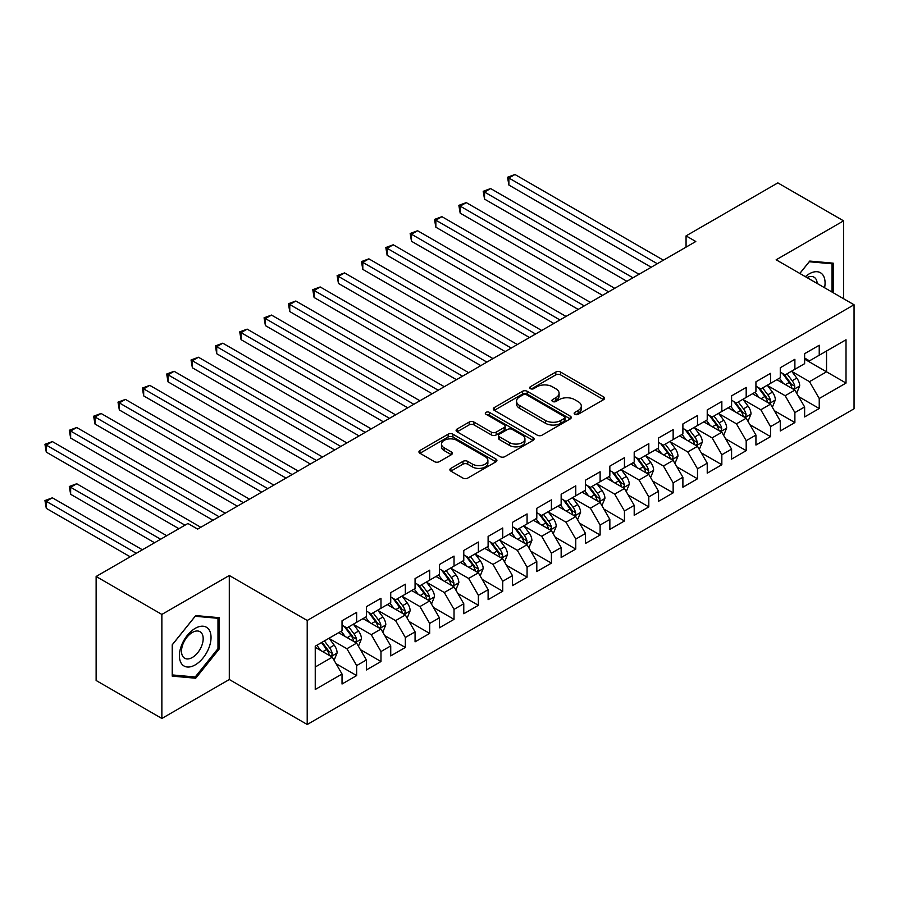<?xml version="1.0" encoding="UTF-8"?>
<svg xmlns="http://www.w3.org/2000/svg" width="899" height="899" viewBox="0 0 899 899"><rect width="100%" height="100%" fill="white"/><g stroke="black" fill="none" stroke-linecap="round" stroke-linejoin="round"><path stroke-width="1.35" d="M574.854 414.304A2.371 1.371 0 0 0 578.203 414.304L603.6 399.65A3.382 1.955 0 0 0 604.589 398.268A3.382 1.955 0 0 0 603.6 396.886L560.583 372.051A3.382 1.955 0 0 0 555.796 372.051L530.41 386.716A2.371 1.371 0 0 0 529.713 387.683A2.371 1.371 0 0 0 530.41 388.649A2.371 1.371 0 0 0 533.759 388.649L537.04 386.75A10.81 6.248 0 0 1 552.334 386.75L555.919 388.817A10.81 6.248 0 0 1 559.088 393.234A10.81 6.248 0 0 1 555.919 397.65L552.638 399.538A2.371 1.371 0 0 0 551.941 400.505A2.371 1.371 0 0 0 552.638 401.471A2.371 1.371 0 0 0 555.975 401.471L559.268 399.583A10.81 6.248 0 0 1 574.562 399.583L578.147 401.651A10.81 6.248 0 0 1 581.316 406.067A10.81 6.248 0 0 1 578.147 410.483L574.854 412.371A2.371 1.371 0 0 0 574.169 413.338A2.371 1.371 0 0 0 574.854 414.304L574.854 412.371M450.882 468.357A3.382 1.955 0 0 0 449.893 469.739A3.382 1.955 0 0 0 450.882 471.121L462.951 478.088A3.382 1.955 0 0 0 467.738 478.088L495.933 461.805A3.382 1.955 0 0 0 496.922 460.423A3.382 1.955 0 0 0 495.933 459.041L452.916 434.206A3.382 1.955 0 0 0 448.14 434.206L419.934 450.489A3.382 1.955 0 0 0 418.945 451.871A3.382 1.955 0 0 0 419.934 453.253L434.52 461.67A3.382 1.955 0 0 0 439.296 461.67L451.365 454.703A3.382 1.955 0 0 0 452.354 453.321A3.382 1.955 0 0 0 451.365 451.939L444.14 447.769A9.046 5.214 0 0 1 441.488 444.072A9.046 5.214 0 0 1 447.073 439.251A9.046 5.214 0 0 1 456.917 440.386L485.235 456.737A9.046 5.214 0 0 1 487.887 460.423A9.046 5.214 0 0 1 482.302 465.244A9.046 5.214 0 0 1 472.458 464.12L467.738 461.389A3.382 1.955 0 0 0 462.951 461.389L450.882 468.357L450.882 471.121L462.951 464.199L462.951 461.389M161.865 614.433L161.865 718.458L229.301 679.52L229.301 575.495L161.865 614.433L96.126 576.484L187.913 523.488L197.656 529.106L695.792 241.505L686.061 235.886L686.061 247.135M229.301 575.495L307.211 620.479L854.05 304.761L854.05 408.787L307.211 724.493L307.211 620.479M843.577 298.715L843.577 220.851L776.14 259.789L854.05 304.761M843.577 220.851L777.849 182.89L686.061 235.886M537.276 435.172A3.382 1.955 0 0 0 542.063 435.172L570.258 418.889A3.382 1.955 0 0 0 571.247 417.518A3.382 1.955 0 0 0 570.258 416.136L527.241 391.301A3.382 1.955 0 0 0 522.465 391.301L494.259 407.584A3.382 1.955 0 0 0 493.27 408.955A3.382 1.955 0 0 0 494.259 410.337L537.276 435.172M486.966 414.821A2.371 1.371 0 0 1 489.359 415.147L489.359 412.338L533.096 437.588A3.382 1.955 0 0 1 534.085 438.97A3.382 1.955 0 0 1 533.096 440.353L504.901 456.636A3.382 1.955 0 0 1 500.114 456.636L457.097 431.801L457.097 429.037A3.382 1.955 0 0 0 456.108 430.419A3.382 1.955 0 0 0 457.097 431.801M457.097 429.037L469.166 422.069A3.382 1.955 0 0 1 473.953 422.069L491.393 432.138A3.382 1.955 0 0 0 496.169 432.138L504.182 427.519A3.382 1.955 0 0 0 505.171 426.137A3.382 1.955 0 0 0 504.182 424.755L486.022 414.27A2.371 1.371 0 0 1 485.325 413.304A2.371 1.371 0 0 1 486.786 412.045A2.371 1.371 0 0 1 489.359 412.338M804.627 359.162L826.541 371.815L826.541 351.015L846.015 339.766L819.236 355.229L819.236 345.25L804.627 353.678L804.627 363.668L794.885 369.287L794.885 359.308L780.276 367.736L780.276 377.715L770.544 383.345L770.544 373.366L755.935 381.794L755.935 391.773L746.192 397.403L746.192 387.413L731.584 395.852L731.584 405.831L721.841 411.45L721.841 401.471L707.232 409.91L707.232 419.889L697.5 425.508L697.5 415.529L682.892 423.968L682.892 433.947L673.149 439.566L673.149 429.587L658.54 438.027L658.54 448.005L648.808 453.624L648.808 443.645L634.2 452.073L634.2 462.064L624.457 467.682L624.457 457.703L609.848 466.132L609.848 476.11L600.116 481.74L600.116 471.761L585.507 480.19L585.507 490.169L575.765 495.798L575.765 485.82L561.156 494.248L561.156 504.227L551.413 509.857L551.413 499.866L536.804 508.306L536.804 518.285L527.072 523.903L527.072 513.925L512.464 522.364L512.464 532.343L502.721 537.962L502.721 527.983L488.112 536.422L488.112 546.401L478.38 552.02L478.38 542.041L463.772 550.48L463.772 560.459L454.029 566.078L454.029 556.099L439.42 564.527L439.42 574.517L429.677 580.136L429.677 570.157L415.068 578.585L415.068 588.564L405.337 594.194L405.337 584.215L390.728 592.643L390.728 602.622L380.985 608.252L380.985 598.262L366.376 606.701L366.376 616.68L356.645 622.299L356.645 612.32L342.036 620.76L342.036 630.738L315.246 646.201L315.246 689.499L342.036 674.036L332.293 657.169L315.246 647.325M846.015 339.766L846.015 383.064L819.236 398.527L809.493 381.659L791.839 371.467M798.66 396.628L819.236 408.506L819.236 398.527M819.236 408.506L804.627 416.934L804.627 406.955L794.885 412.585L785.153 395.717L767.499 385.525M774.309 410.686L794.885 422.564L794.885 412.585M794.885 422.564L780.276 430.992L780.276 421.013L770.544 426.632L760.801 409.764L743.147 399.583M749.968 424.744L770.544 436.622L770.544 426.632M770.544 436.622L755.935 445.05L755.935 435.071L746.192 440.69L736.45 423.822L718.807 413.63M725.617 438.802L746.192 450.669L746.192 440.69M746.192 450.669L731.584 459.108L731.584 449.129L721.841 454.748L712.109 437.88L694.455 427.688M701.276 452.849L721.841 464.727L721.841 454.748M721.841 464.727L707.232 473.166L707.232 463.187L697.5 468.806L687.757 451.939L670.103 441.746M676.925 466.907L697.5 478.785L697.5 468.806M697.5 478.785L682.892 487.224L682.892 477.245L673.149 482.864L663.417 465.997L645.763 455.804M652.584 480.965L673.149 492.843L673.149 482.864M673.149 492.843L658.54 501.282L658.54 491.292L648.808 496.922L639.065 480.055L621.411 469.862M628.232 495.023L648.808 506.901L648.808 496.922M648.808 506.901L634.2 515.329L634.2 505.35L624.457 510.98L614.714 494.113L597.071 483.92M603.881 509.081L624.457 520.959L624.457 510.98M624.457 520.959L609.848 529.387L609.848 519.408L600.116 525.038L590.373 508.16L572.719 497.979M579.54 523.139L600.116 535.017L600.116 525.038M600.116 535.017L585.507 543.446L585.507 533.467L575.765 539.085L566.022 522.218L548.368 512.025M555.189 537.197L575.765 549.075L575.765 539.085M575.765 549.075L561.156 557.504L561.156 547.525L551.413 553.143L541.681 536.276L524.027 526.084M530.848 551.244L551.413 563.122L551.413 553.143M551.413 563.122L536.804 571.562L536.804 561.583L527.072 567.202L517.33 550.334L499.675 540.142M506.497 565.302L527.072 577.18L527.072 567.202M527.072 577.18L512.464 585.62L512.464 575.641L502.721 581.26L492.989 564.392L475.335 554.2M482.145 579.361L502.721 591.239L502.721 581.26M502.721 591.239L488.112 599.678L488.112 589.699L478.38 595.318L468.637 578.45L450.983 568.258M457.805 593.419L478.38 605.297L478.38 595.318M478.38 605.297L463.772 613.736L463.772 603.746L454.029 609.376L444.286 592.508L426.643 582.316M433.453 607.477L454.029 619.355L454.029 609.376M454.029 619.355L439.42 627.783L439.42 617.804L429.677 623.434L419.945 606.567L402.291 596.374M409.112 621.535L429.677 633.413L429.677 623.434M429.677 633.413L415.068 641.841L415.068 631.862L405.337 637.481L395.594 620.613L377.94 610.432M384.761 635.593L405.337 647.471L405.337 637.481M405.337 647.471L390.728 655.899L390.728 645.92L380.985 651.539L371.253 634.672L353.599 624.479M360.409 649.651L380.985 661.518L380.985 651.539M380.985 661.518L366.376 669.957L366.376 659.978L356.645 665.597L346.902 648.73L329.248 638.537M336.069 663.698L356.645 675.576L356.645 665.597M356.645 675.576L342.036 684.015L342.036 674.036M342.036 625.12L346.902 627.929L356.645 622.299M315.246 667.002L332.293 657.169M366.376 611.062L371.253 613.871L380.985 608.252M346.902 648.73L356.645 643.111L338.62 632.705M366.376 659.978L356.645 643.111M390.728 597.003L395.594 599.813L405.337 594.194M371.253 634.672L380.985 629.053L362.971 618.647M390.728 645.92L380.985 629.053M415.068 582.945L419.945 585.755L429.677 580.136M395.594 620.613L405.337 614.995L387.323 604.589M415.068 631.862L405.337 614.995M439.42 568.887L444.286 571.697L454.029 566.078M419.945 606.567L429.677 600.937L411.663 590.542M439.42 617.804L429.677 600.937M463.772 554.829L468.637 557.65L478.38 552.02M444.286 592.508L454.029 586.878L436.015 576.484M463.772 603.746L454.029 586.878M488.112 540.771L492.989 543.592L502.721 537.962M468.637 578.45L478.38 572.82L460.355 562.426M488.112 589.699L478.38 572.82M512.464 526.724L517.33 529.533L527.072 523.903M492.989 564.392L502.721 558.773L484.707 548.368M512.464 575.641L502.721 558.773M536.804 512.666L541.681 515.475L551.413 509.857M517.33 550.334L527.072 544.715L509.048 534.309M536.804 561.583L527.072 544.715M561.156 498.608L566.022 501.417L575.765 495.798M541.681 536.276L551.413 530.657L533.399 520.251M561.156 547.525L551.413 530.657M585.507 484.55L590.373 487.359L600.116 481.74M566.022 522.218L575.765 516.599L557.751 506.193M585.507 533.467L575.765 516.599M609.848 470.492L614.714 473.301L624.457 467.682M590.373 508.16L600.116 502.541L582.091 492.135M609.848 519.408L600.116 502.541M634.2 456.434L639.065 459.243L648.808 453.624M614.714 494.113L624.457 488.483L606.443 478.088M634.2 505.35L624.457 488.483M658.54 442.375L663.417 445.196L673.149 439.566M639.065 480.055L648.808 474.425L630.783 464.03M658.54 491.292L648.808 474.425M682.892 428.329L687.757 431.138L697.5 425.508M663.417 465.997L673.149 460.378L655.135 449.972M682.892 477.245L673.149 460.378M707.232 414.27L712.109 417.08L721.841 411.45M687.757 451.939L697.5 446.32L679.487 435.914M707.232 463.187L697.5 446.32M731.584 400.212L736.45 403.022L746.192 397.403M712.109 437.88L721.841 432.262L703.827 421.856M731.584 449.129L721.841 432.262M755.935 386.154L760.801 388.964L770.544 383.345M736.45 423.822L746.192 418.204L728.179 407.798M755.935 435.071L746.192 418.204M780.276 372.096L785.153 374.905L794.885 369.287M760.801 409.764L770.544 404.145L752.519 393.74M780.276 421.013L770.544 404.145M804.627 358.038L809.493 360.847L819.236 355.229M785.153 395.717L794.885 390.087L776.871 379.693M804.627 406.955L794.885 390.087M96.126 576.484L96.126 680.498L161.865 718.458M229.301 679.52L307.211 724.493M809.493 381.659L826.541 371.815L846.015 383.064M833.238 292.748L833.238 263.171L809.741 261.07L799.795 273.442M219.199 648.999L219.199 617.68L195.712 615.579L172.215 644.808L172.215 676.127L195.712 678.228L219.199 648.999L217.985 648.303M575.798 414.641L578.147 413.293A10.81 6.248 0 0 0 581.316 408.876L581.316 406.067M559.088 393.234L559.088 396.043A10.81 6.248 0 0 1 555.919 400.46L553.582 401.808M603.555 399.673L560.583 374.861A3.382 1.955 0 0 0 555.796 374.861L531.354 388.975M570.213 418.923L527.241 394.11A3.382 1.955 0 0 0 522.465 394.11L494.304 410.371M564.28 418.484A2.371 1.371 0 0 0 564.977 417.518A2.371 1.371 0 0 0 564.28 416.552L526.522 394.751A2.371 1.371 0 0 0 523.173 394.751L519.712 396.751A10.81 6.248 0 0 0 516.543 401.168A10.81 6.248 0 0 0 519.712 405.584L545.524 420.485A10.81 6.248 0 0 0 560.819 420.485L564.28 418.484L564.28 421.294A2.371 1.371 0 0 0 564.977 420.327L564.977 417.518M516.543 401.168L516.543 403.977A10.81 6.248 0 0 0 519.712 408.393L519.712 405.584M564.28 421.294L560.819 423.294A10.81 6.248 0 0 1 545.524 423.294L519.712 408.393M457.142 431.823L469.166 424.879L469.166 422.069M505.171 426.137L505.171 428.947A3.382 1.955 0 0 1 504.182 430.329L496.169 434.947A3.382 1.955 0 0 1 491.393 434.947L473.953 424.879A3.382 1.955 0 0 0 469.166 424.879M489.359 415.147L533.051 440.375M509.497 442.589A9.046 5.214 0 0 0 519.352 443.724A9.046 5.214 0 0 0 524.926 438.903A9.046 5.214 0 0 0 522.285 435.206L512.306 429.452A3.382 1.955 0 0 0 507.53 429.452L499.518 434.071A3.382 1.955 0 0 0 498.529 435.453A3.382 1.955 0 0 0 499.518 436.835L509.497 442.589L509.497 445.398A9.046 5.214 0 0 0 519.352 446.533A9.046 5.214 0 0 0 524.926 441.712L524.926 438.903M498.529 435.453L498.529 438.262A3.382 1.955 0 0 0 499.518 439.645L499.518 436.835M509.497 445.398L499.518 439.645M487.887 460.423L487.887 463.232A9.046 5.214 0 0 1 482.302 468.064A9.046 5.214 0 0 1 472.458 466.929L467.738 464.199A3.382 1.955 0 0 0 462.951 464.199M441.488 444.072L441.488 446.882A9.046 5.214 0 0 0 444.14 450.579L444.14 447.769M451.32 454.725L444.14 450.579M495.933 459.041L495.933 461.805L452.916 437.026A3.382 1.955 0 0 0 448.14 437.026L419.979 453.276M193.229 676.801L195.712 678.228M796.694 393.211L799.705 385.84A9.125 5.27 -120 0 0 796.795 378.074L791.626 371.175M783.377 383.446L779.444 378.198M777.613 380.12L777.163 379.513M508.879 241.269L602.544 295.344L460.187 213.153L460.187 206.129L466.278 202.612L614.714 288.321M793.165 389.098L794.581 387.829L794.783 386.233A9.125 5.27 -120 0 0 792.165 380.749L786.996 373.838M784.04 374.276L790.435 382.794A4.652 2.686 60 0 1 791.277 384.21L794.783 386.233M782.445 373.343L789.243 382.435A9.125 5.27 60 0 1 791.862 387.918L792.041 388.447M657.326 263.722L508.879 178.013L514.97 174.507L663.417 260.204M651.236 267.239L508.879 185.048L508.879 178.013L507.542 177.249L514.97 174.507M508.879 185.048L507.542 177.249M772.342 407.269L775.354 399.898A9.125 5.27 -120 0 0 772.443 392.133L767.274 385.222M759.037 397.504L755.104 392.256M753.261 394.167L752.811 393.571M484.539 255.327L578.192 309.402M768.825 403.157L770.229 401.887L770.432 400.291A9.125 5.27 -120 0 0 767.825 394.807L762.644 387.896M759.7 388.323L766.083 396.852A4.652 2.686 60 0 1 766.926 398.268L770.432 400.291M758.093 387.402L764.903 396.493A9.125 5.27 60 0 1 767.51 401.977L767.701 402.505M747.99 421.328L751.013 413.956A9.125 5.27 -120 0 0 748.103 406.191L742.934 399.28M734.685 411.562L730.752 406.314M728.92 408.225L728.471 407.629M460.187 269.385L553.851 323.46L411.495 241.269L411.495 234.246L417.586 230.728L566.022 316.437M744.473 417.215L745.889 415.934L746.091 414.349A9.125 5.27 -120 0 0 743.473 408.854L738.304 401.954M735.348 402.381L741.742 410.91A4.652 2.686 60 0 1 742.585 412.326L746.091 414.349M733.741 401.46L740.551 410.54A9.125 5.27 60 0 1 743.17 416.035L743.349 416.563M632.975 277.78L484.539 192.071L490.618 188.554L639.065 274.262M626.895 281.286L484.539 199.106L484.539 192.071L483.201 191.296L490.618 188.554M484.539 199.106L483.201 191.296M608.634 291.838L458.85 205.354L466.278 202.612M460.187 213.153L458.85 205.354M824.585 287.759A22.385 12.923 120 0 0 822.956 275.06A22.385 12.923 120 0 0 805.358 276.656M817.191 283.477A15.317 8.844 120 0 0 815.753 278.78A15.317 8.844 120 0 0 814.033 277.184A15.317 8.844 120 0 0 806.999 277.6M809.201 261.733L832.013 263.8L832.013 292.04M830.507 262.924L832.013 263.8M799.84 273.465L809.246 261.766M181.519 663.676A22.385 12.923 120 0 0 203.129 657.877A22.385 12.923 120 0 0 208.928 629.57A22.385 12.923 120 0 0 187.307 635.368A22.385 12.923 120 0 0 181.519 663.676M182.958 656.63A15.317 8.844 120 0 0 184.677 658.225A15.317 8.844 120 0 0 198.937 651.078A15.317 8.844 120 0 0 201.724 633.289A15.317 8.844 120 0 0 199.994 631.694A15.317 8.844 120 0 0 185.745 638.841A15.317 8.844 120 0 0 182.958 656.63M195.218 616.264L217.985 618.298L217.985 648.651L195.218 676.981L172.451 674.947L172.451 644.594L195.218 616.264M216.479 617.433L217.985 618.298M723.65 435.386L726.662 428.014A9.125 5.27 -120 0 0 723.751 420.249L718.582 413.338M710.345 425.62L706.412 420.372M704.569 422.283L704.119 421.687M435.846 283.443L529.5 337.518L387.143 255.327L387.143 248.304L393.234 244.786L541.681 330.484M720.121 431.262L721.537 429.992L721.74 428.407A9.125 5.27 -120 0 0 719.133 422.912L713.952 416.012M711.008 416.439L717.391 424.969A4.652 2.686 60 0 1 718.234 426.384L721.74 428.407M709.401 415.518L716.211 424.598A9.125 5.27 60 0 1 718.818 430.093L718.998 430.621M699.298 449.433L702.321 442.072A9.125 5.27 -120 0 0 699.411 434.296L694.23 427.396M685.993 439.678L682.06 434.419M680.217 436.341L679.779 435.745M411.495 297.502L505.159 351.576L362.803 269.385L362.803 262.362L368.882 258.845L517.33 344.542M695.781 445.32L697.197 444.05L697.388 442.454A9.125 5.27 -120 0 0 694.781 436.97L689.612 430.07M686.656 430.497L693.039 439.027A4.652 2.686 60 0 1 693.893 440.443L697.388 442.454M685.049 429.576L691.859 438.656A9.125 5.27 60 0 1 694.466 444.151L694.657 444.679M584.283 305.885L435.846 220.188L441.926 216.67L590.373 302.379M578.203 309.402L435.846 227.211L435.846 220.188L434.498 219.412L441.926 216.67M435.846 227.211L434.498 219.412M559.942 319.943L410.158 233.47L417.586 230.728M411.495 241.269L410.158 233.47M674.958 463.491L677.97 456.13A9.125 5.27 -120 0 0 675.059 448.354L669.89 441.454M661.642 453.725L657.708 448.477M655.877 450.399L655.427 449.803M387.143 311.56L480.808 365.635L338.451 283.443L338.451 276.409L344.542 272.903L492.989 358.6M671.429 459.378L672.845 458.108L673.048 456.512A9.125 5.27 -120 0 0 670.429 451.028L665.26 444.128M662.305 444.556L668.699 453.085A4.652 2.686 60 0 1 669.541 454.489L673.048 456.512M660.709 443.623L667.508 452.714A9.125 5.27 60 0 1 670.126 458.198L670.306 458.726M535.59 334.001L385.806 247.528L393.234 244.786M387.143 255.327L385.806 247.528M650.606 477.549L653.629 470.188A9.125 5.27 -120 0 0 650.707 462.412L645.538 455.512M637.301 467.783L633.368 462.536M631.525 464.457L631.076 463.862M362.803 325.618L456.467 379.693L314.111 297.502L314.111 290.467L320.19 286.961L468.637 372.658M647.089 473.436L648.494 472.166L648.696 470.57A9.125 5.27 -120 0 0 646.089 465.086L640.92 458.175M637.964 458.614L644.347 467.143A4.652 2.686 60 0 1 645.19 468.548L648.696 470.57M636.357 457.681L643.167 466.772A9.125 5.27 60 0 1 645.774 472.256L645.965 472.784M511.239 348.059L361.465 261.587L368.882 258.845M362.803 269.385L361.465 261.587M626.255 491.607L629.278 484.235A9.125 5.27 -120 0 0 626.367 476.47L621.198 469.57M612.949 481.842L609.016 476.594M607.185 478.515L606.735 477.92M338.451 339.665L432.116 393.74L289.759 311.56L289.759 304.525L295.85 301.008L444.286 386.716M622.737 487.494L624.153 486.224L624.356 484.628A9.125 5.27 -120 0 0 621.737 479.145L616.568 472.233M613.612 472.672L620.007 481.19A4.652 2.686 60 0 1 620.849 482.606L624.356 484.628M612.005 471.739L618.815 480.83A9.125 5.27 60 0 1 621.434 486.314L621.614 486.842M486.898 362.117L337.114 275.645L344.542 272.903M338.451 283.443L337.114 275.645M601.914 505.665L604.926 498.293A9.125 5.27 -120 0 0 602.015 490.528L596.846 483.628M588.609 495.9L584.676 490.652M582.833 492.573L582.383 491.967M314.111 353.723L407.764 407.798L265.407 325.607L265.407 318.583L271.498 315.066L419.945 400.774M598.386 501.552L599.802 500.282L600.004 498.687A9.125 5.27 -120 0 0 597.397 493.203L592.216 486.292M589.272 486.719L595.655 495.248A4.652 2.686 60 0 1 596.498 496.664L600.004 498.687M587.665 485.797L594.475 494.888A9.125 5.27 60 0 1 597.082 500.372L597.262 500.9M462.547 376.175L312.762 289.692L320.19 286.961M314.111 297.502L312.762 289.692M577.563 519.723L580.585 512.351A9.125 5.27 -120 0 0 577.675 504.586L572.494 497.675M564.257 509.958L560.324 504.71M558.493 506.62L558.043 506.025M289.759 367.781L383.423 421.856L241.067 339.665L241.067 332.641L247.158 329.124L395.594 414.832M574.045 515.61L575.461 514.329L575.652 512.745A9.125 5.27 -120 0 0 573.045 507.25L567.876 500.35M564.92 500.777L571.314 509.306A4.652 2.686 60 0 1 572.157 510.722L575.652 512.745M563.313 499.855L570.123 508.946A9.125 5.27 60 0 1 572.73 514.43L572.921 514.958M438.206 390.233L288.422 303.75L295.85 301.008M289.759 311.56L288.422 303.75M553.222 533.781L556.234 526.409A9.125 5.27 -120 0 0 553.323 518.644L548.154 511.733M539.906 524.016L535.984 518.768M534.141 520.678L533.691 520.083M265.407 381.839L359.072 435.914L216.715 353.723L216.715 346.699L222.806 343.182L371.253 428.89M549.694 529.668L551.109 528.387L551.312 526.803A9.125 5.27 -120 0 0 548.693 521.308L543.524 514.408M540.569 514.835L546.963 523.364A4.652 2.686 60 0 1 547.806 524.78L551.312 526.803M538.973 513.913L545.772 522.993A9.125 5.27 60 0 1 548.39 528.488L548.57 529.017M413.855 404.292L264.07 317.808L271.498 315.066M265.407 325.607L264.07 317.808M528.87 547.828L531.893 540.468A9.125 5.27 -120 0 0 528.983 532.702L523.802 525.791M515.565 538.074L511.632 532.826M509.789 534.736L509.351 534.141M241.067 395.897L334.731 449.972L192.375 367.781L192.375 360.757L198.454 357.24L346.902 442.937M525.353 543.715L526.769 542.445L526.96 540.861A9.125 5.27 -120 0 0 524.353 535.366L519.184 528.466M516.228 528.893L522.611 537.422A4.652 2.686 60 0 1 523.465 538.838L526.96 540.861M514.621 527.971L521.431 537.051A9.125 5.27 60 0 1 524.038 542.547L524.229 543.075M389.514 418.338L239.73 331.866L247.158 329.124M241.067 339.665L239.73 331.866M504.519 561.886L507.542 554.526A9.125 5.27 -120 0 0 504.631 546.749L499.462 539.85M491.214 552.121L487.28 546.873M485.449 548.795L484.999 548.199M216.715 409.955L310.38 464.03L168.023 381.839L168.023 374.804L174.114 371.298L322.55 456.995M501.001 557.773L502.417 556.503L502.62 554.908A9.125 5.27 -120 0 0 500.001 549.424L494.832 542.524M491.877 542.951L498.271 551.48A4.652 2.686 60 0 1 499.114 552.885L502.62 554.908M490.281 542.03L497.08 551.109A9.125 5.27 60 0 1 499.698 556.605L499.878 557.133M365.163 432.397L215.378 345.924L222.806 343.182M216.715 353.723L215.378 345.924M480.178 575.944L483.19 568.584A9.125 5.27 -120 0 0 480.28 560.807L475.11 553.908M466.873 566.179L462.94 560.931M461.097 562.853L460.648 562.257M192.375 424.013L286.028 478.088L143.683 395.897L143.683 388.862L149.762 385.356L298.21 471.054M476.661 571.831L478.066 570.562L478.268 568.966A9.125 5.27 -120 0 0 475.661 563.482L470.48 556.582M467.536 557.009L473.919 565.538A4.652 2.686 60 0 1 474.762 566.943L478.268 568.966M465.929 556.076L472.739 565.168A9.125 5.27 60 0 1 475.346 570.651L475.537 571.18M340.811 446.455L191.037 359.982L198.454 357.24M192.375 367.781L191.037 359.982M455.827 590.002L458.85 582.642A9.125 5.27 -120 0 0 455.939 574.866L450.77 567.966M442.522 580.237L438.588 574.989M436.757 576.911L436.307 576.315M168.023 438.06L261.688 492.135L119.331 409.955L119.331 402.921L125.422 399.403L273.858 485.112M452.309 585.89L453.725 584.62L453.928 583.024A9.125 5.27 -120 0 0 451.309 577.54L446.14 570.629M443.185 571.067L449.579 579.597A4.652 2.686 60 0 1 450.421 581.001L453.928 583.024M441.578 570.135L448.387 579.226A9.125 5.27 60 0 1 451.006 584.71L451.186 585.238M316.47 460.513L166.686 374.04L174.114 371.298M168.023 381.839L166.686 374.04M431.486 604.061L434.498 596.689A9.125 5.27 -120 0 0 431.587 588.924L426.418 582.024M418.17 594.295L414.248 589.047M412.405 590.969L411.956 590.362M143.683 452.118L237.336 506.193L94.979 424.013L94.979 416.979L101.07 413.461L249.517 499.17M427.958 599.948L429.374 598.678L429.576 597.082A9.125 5.27 -120 0 0 426.969 591.598L421.788 584.687M418.844 585.125L425.227 593.643A4.652 2.686 60 0 1 426.07 595.059L429.576 597.082M417.237 584.193L424.047 593.284A9.125 5.27 60 0 1 426.654 598.768L426.834 599.296M292.119 474.571L142.334 388.098L149.762 385.356M143.683 395.897L142.334 388.098M407.135 618.119L410.158 610.747A9.125 5.27 -120 0 0 407.247 602.982L402.067 596.071M393.829 608.353L389.896 603.105M388.053 605.016L387.615 604.42M119.331 466.176L212.996 520.251L70.639 438.06L70.639 431.037L76.718 427.519L225.166 513.228M403.617 614.006L405.033 612.736L405.224 611.14A9.125 5.27 -120 0 0 402.617 605.656L397.448 598.745M394.492 599.172L400.875 607.702A4.652 2.686 60 0 1 401.729 609.117L405.224 611.14M392.885 598.251L399.695 607.342A9.125 5.27 60 0 1 402.303 612.826L402.494 613.354M267.778 488.629L117.994 402.145L125.422 399.403M119.331 409.955L117.994 402.145M382.794 632.177L385.806 624.805A9.125 5.27 -120 0 0 382.895 617.04L377.726 610.129M369.478 622.411L365.545 617.164M363.713 619.074L363.263 618.478M94.979 480.235L178.901 528.691L46.287 452.118L46.287 445.095L52.378 441.578L200.814 527.286M379.266 628.064L380.682 626.783L380.884 625.198A9.125 5.27 -120 0 0 378.265 619.703L373.096 612.803M370.141 613.23L376.535 621.76A4.652 2.686 60 0 1 377.378 623.176L380.884 625.198M368.545 612.309L375.344 621.4A9.125 5.27 60 0 1 377.962 626.884L378.142 627.412M243.427 502.687L93.642 416.203L101.07 413.461M94.979 424.013L93.642 416.203M358.443 646.235L361.465 638.863A9.125 5.27 -120 0 0 358.544 631.098L353.374 624.187M345.137 636.47L341.204 631.222M339.361 633.132L338.912 632.536M166.731 535.714L76.718 483.752L70.639 487.258L70.639 494.293L154.561 542.749M354.925 642.111L356.33 640.841L356.532 639.256A9.125 5.27 -120 0 0 353.925 633.761L348.756 626.861M345.8 627.288L352.183 635.818A4.652 2.686 60 0 1 353.026 637.234L356.532 639.256M344.193 626.367L351.003 635.447A9.125 5.27 60 0 1 353.61 640.942L353.801 641.47M70.639 494.293L69.302 486.494L160.651 539.231M69.302 486.494L76.718 483.752M219.075 516.734L69.302 430.261L76.718 427.519M70.639 438.06L69.302 430.261M334.091 660.282L337.114 652.921A9.125 5.27 -120 0 0 334.203 645.145L329.034 638.245M320.786 650.528L316.853 645.28M142.39 549.772L52.378 497.81L46.287 501.316L46.287 508.351L130.209 556.796M330.574 656.169L331.989 654.899L332.192 653.315A9.125 5.27 -120 0 0 329.573 647.819L324.404 640.92M322.123 642.234L327.843 649.876A4.652 2.686 60 0 1 328.686 651.292L332.192 653.315M321.482 642.605L326.652 649.505A9.125 5.27 60 0 1 329.27 655L329.45 655.528M46.287 508.351L44.95 500.552L136.3 553.29M44.95 500.552L52.378 497.81M184.992 525.173L44.95 444.32L52.378 441.578M46.287 452.118L44.95 444.32M578.147 413.293L578.147 410.483M552.638 401.471L552.638 399.538M555.919 400.46L555.919 397.65M530.41 388.649L530.41 386.716M555.796 374.861L555.796 372.051M560.583 374.861L560.583 372.051M603.6 399.65L603.6 396.886M494.259 410.337L494.259 407.584M522.465 394.11L522.465 391.301M527.241 394.11L527.241 391.301M570.258 418.889L570.258 416.136M545.524 423.294L545.524 420.485M560.819 423.294L560.819 420.485M473.953 424.879L473.953 422.069M491.393 434.947L491.393 432.138M496.169 434.947L496.169 432.138M504.182 430.329L504.182 427.519M533.096 440.353L533.096 437.588M467.738 464.199L467.738 461.389M472.458 466.929L472.458 464.12M451.365 454.703L451.365 451.939M419.934 453.253L419.934 450.489M448.14 437.026L448.14 434.206M452.916 437.026L452.916 434.206M793.738 389.424L799.649 386.019M792.165 380.749L796.795 378.074M785.434 384.637L789.243 382.435M769.398 403.482L775.298 400.077M767.825 394.807L772.443 392.133M761.093 398.684L764.903 396.493M745.046 417.541L750.957 414.136M743.473 408.854L748.103 406.191M736.742 412.742L740.551 410.54M720.706 431.599L726.606 428.194M719.133 422.912L723.751 420.249M712.39 426.8L716.211 424.598M696.354 445.657L702.254 442.252M694.781 436.97L699.411 434.296M688.05 440.858L691.859 438.656M672.003 459.715L677.913 456.299M670.429 451.028L675.059 448.354M663.698 454.916L667.508 452.714M647.662 473.773L653.562 470.357M646.089 465.086L650.707 462.412M639.358 468.975L643.167 466.772M623.31 487.82L629.221 484.415M621.737 479.145L626.367 476.47M615.006 483.033L618.815 480.83M598.97 501.878L604.87 498.473M597.397 493.203L602.015 490.528M590.654 497.091L594.475 494.888M574.618 515.936L580.518 512.531M573.045 507.25L577.675 504.586M566.314 511.138L570.123 508.946M550.278 529.994L556.178 526.589M548.693 521.308L553.323 518.644M541.962 525.196L545.772 522.993M525.926 544.052L531.826 540.647M524.353 535.366L528.983 532.702M517.622 539.254L521.431 537.051M501.575 558.11L507.486 554.705M500.001 549.424L504.631 546.749M493.27 553.312L497.08 551.109M477.234 572.169L483.134 568.752M475.661 563.482L480.28 560.807M468.918 567.37L472.739 565.168M452.882 586.227L458.793 582.81M451.309 577.54L455.939 574.866M444.578 581.428L448.387 579.226M428.542 600.274L434.442 596.869M426.969 591.598L431.587 588.924M420.226 595.486L424.047 593.284M404.19 614.332L410.09 610.927M402.617 605.656L407.247 602.982M395.886 609.533L399.695 607.342M379.839 628.39L385.75 624.985M378.265 619.703L382.895 617.04M371.534 623.591L375.344 621.4M355.498 642.448L361.398 639.043M353.925 633.761L358.544 631.098M347.194 637.649L351.003 635.447M331.147 656.506L337.058 653.101M329.573 647.819L334.203 645.145M322.842 651.708L326.652 649.505"/></g></svg>
